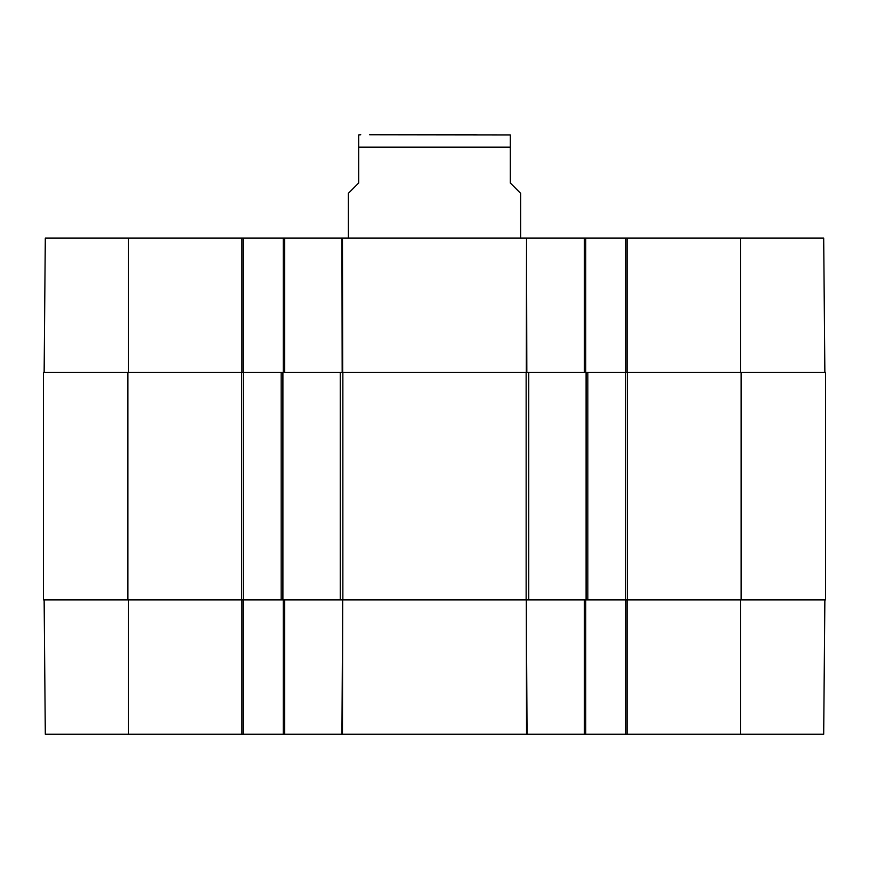<?xml version="1.0" encoding="UTF-8"?>
<svg xmlns="http://www.w3.org/2000/svg" width="869" height="869" viewBox="0 0 869 869"><rect width="100%" height="100%" fill="white"/><g stroke="black" fill="none" stroke-linecap="round" stroke-linejoin="round"><path stroke-width="1.3" d="M527.059 734.251L526.31 599.882L526.538 734.251L585.749 734.251L585.749 599.882M342.462 734.251L342.69 599.882L341.941 734.251L526.538 734.251M824.866 599.882L823.693 734.251L627.092 734.251L627.092 599.882M283.251 599.882L283.251 734.251L341.941 734.251M283.251 734.251L243.277 734.251L243.277 372.486L43.45 372.486L43.45 599.882L342.864 599.882L342.864 372.486L281.176 372.486L281.176 599.882M44.134 599.882L45.307 734.251L243.277 734.251M741.138 599.882L825.55 599.882L825.55 372.486L741.138 372.486L741.138 599.882L587.824 599.882L587.824 372.486L625.723 372.486L625.723 734.251L627.092 734.251M625.723 734.251L585.749 734.251M342.864 372.486L526.136 372.486L526.136 599.882L342.864 599.882M587.824 372.486L526.136 372.486M741.138 372.486L625.723 372.486L625.723 238.117L526.538 238.117L526.831 372.486M128.547 372.486L128.547 238.117L243.277 238.117L243.277 372.486L281.176 372.486M526.136 599.882L587.824 599.882M434.5 134.749L476.212 134.749M510.299 134.923L369.618 134.749M520.64 238.117L520.64 193.32L510.299 182.99L510.299 147.154L358.701 147.154L358.701 134.923L358.701 182.99L348.36 193.32L348.36 238.117M510.299 147.154L510.299 134.923L510.299 147.154M824.866 372.486L823.693 238.117L625.723 238.117M128.547 238.117L45.307 238.117L44.134 372.486M243.277 238.117L283.251 238.117L283.251 372.486M526.31 372.486L526.538 238.117L283.251 238.117M585.749 372.486L585.749 238.117M584.37 599.882L584.37 734.251M284.63 734.251L284.63 599.882M241.908 599.882L241.908 734.251M740.453 599.882L740.453 734.251M128.547 599.882L128.547 734.251M340.246 372.486L340.246 599.882M528.754 599.882L528.754 372.486M586.097 372.486L586.097 599.882M127.862 599.882L127.862 372.486M241.56 372.486L241.56 599.882M282.903 599.882L282.903 372.486M627.44 599.882L627.44 372.486M584.37 238.117L584.37 372.486M342.69 372.486L342.462 238.117M341.941 238.117L342.169 372.486M284.63 372.486L284.63 238.117M241.908 238.117L241.908 372.486M627.092 372.486L627.092 238.117M740.453 372.486L740.453 238.117M358.701 134.923L360.765 134.749"/></g></svg>
